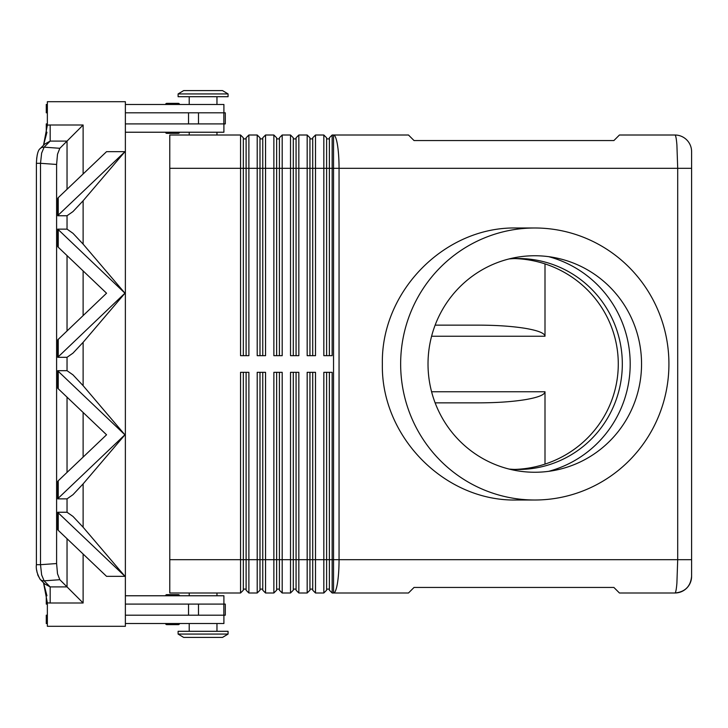 <?xml version="1.0" encoding="UTF-8"?>
<svg xmlns="http://www.w3.org/2000/svg" width="728" height="728" viewBox="0 0 728 728"><rect width="100%" height="100%" fill="white"/><g stroke="black" fill="none" stroke-linecap="round" stroke-linejoin="round"><path stroke-width="1.09" d="M509.045 469.06A105.478 104.031 90 0 0 518.29 469.478A105.478 104.031 90 0 0 622.322 364A105.478 104.031 90 0 0 518.29 258.522A105.478 104.031 90 0 0 509.045 258.941M179.498 104.477A1.11 1.11 0 0 0 178.387 103.367L166.73 103.367A1.11 1.11 0 0 0 165.62 104.477M166.73 133.342L178.387 133.342L166.73 133.342A1.11 1.11 0 0 1 165.62 132.232A1.11 1.11 0 0 0 166.73 133.342L178.387 133.342A1.11 1.11 0 0 0 179.498 132.232M223.906 112.804L223.906 104.477L125.371 104.477M216.962 104.477L216.962 96.706M189.207 96.706L189.207 104.477M216.962 135.008L216.962 132.232M189.207 132.232L189.207 135.008M228.073 96.706L228.073 93.93L222.513 90.6L183.656 90.6L178.105 93.93L178.105 96.706L228.073 96.706M166.73 594.658L178.387 594.658L166.73 594.658A1.11 1.11 0 0 0 165.62 595.768A1.11 1.11 0 0 1 166.73 594.658L178.387 594.658A1.11 1.11 0 0 1 179.498 595.768M166.73 624.633L178.387 624.633L166.73 624.633A1.11 1.11 0 0 1 165.62 623.523M179.498 623.523A1.11 1.11 0 0 1 178.387 624.633M228.073 634.07L222.513 637.4L183.656 637.4L178.105 634.07L178.105 631.294L228.073 631.294L228.073 634.07L178.105 634.07M216.962 592.992L216.962 595.768M189.207 595.768L189.207 592.992M216.962 623.523L216.962 631.294M189.207 631.294L189.207 623.523M125.371 595.768L223.906 595.768L223.906 604.094M674.947 135.008C675.702 135.162 676.358 138.411 676.894 144.763L677.704 168.314L691.6 168.314L691.6 151.661A16.653 16.653 0 0 0 674.947 135.008L619.437 135.008L613.886 140.559L414.041 140.559L408.481 135.008L332.159 135.008L332.159 168.314L677.704 168.314L677.704 559.686L676.894 583.237C676.358 589.553 675.711 592.81 674.956 592.992A16.653 16.653 0 0 0 686.722 588.115A16.653 16.653 0 0 1 674.947 592.992C685.066 591.973 690.617 586.422 691.6 576.33A16.653 16.653 0 0 1 686.722 588.115A16.653 16.653 0 0 0 691.6 576.339L691.6 151.661A16.653 16.653 0 0 0 674.947 135.008M246.109 372.327L246.109 590.217L248.885 592.992L248.885 372.327L240.559 372.327L240.559 559.686L169.779 559.686L169.779 135.008L240.559 135.008L240.559 355.674L248.885 355.674L248.885 168.314L257.212 168.314L257.212 135.008L248.885 135.008L246.109 137.783L246.109 355.674M243.334 355.674L243.334 168.314L248.885 168.314L248.885 135.008M169.779 168.314L243.334 168.314L243.334 137.783L240.559 135.008M259.987 355.674L259.987 168.314L257.212 168.314L257.212 355.674L265.538 355.674L265.538 168.314L273.865 168.314L273.865 135.008L265.538 135.008L262.762 137.783L262.762 355.674M257.212 135.008L259.987 137.783L259.987 168.314L265.538 168.314L265.538 135.008M276.64 355.674L276.64 168.314L273.865 168.314L273.865 355.674L282.191 355.674L282.191 168.314L290.517 168.314L290.517 135.008L282.191 135.008L279.416 137.783L279.416 355.674M273.865 135.008L276.64 137.783L276.64 168.314L282.191 168.314L282.191 135.008M293.293 355.674L293.293 168.314L290.517 168.314L290.517 355.674L298.844 355.674L298.844 168.314L307.171 168.314L307.171 135.008L298.844 135.008L296.069 137.783L296.069 355.674M290.517 135.008L293.293 137.783L293.293 168.314L298.844 168.314L298.844 135.008M309.946 355.674L309.946 168.314L307.171 168.314L307.171 355.674L315.497 355.674L315.497 168.314L323.833 168.314L323.833 135.008L315.497 135.008L312.721 137.783L312.721 355.674M307.171 135.008L309.946 137.783L309.946 168.314L315.497 168.314L315.497 135.008M332.159 135.008L329.384 137.783L329.384 355.674M326.608 355.674L326.608 137.783L323.833 135.008M169.779 559.686L169.779 592.992L240.559 592.992L243.334 590.217L243.334 372.327M262.762 372.327L262.762 590.217L265.538 592.992L265.538 372.327L257.212 372.327L257.212 559.686L240.559 559.686L240.559 592.992M312.721 372.327L312.721 590.217L315.497 592.992L315.497 372.327L307.171 372.327L307.171 592.992L298.844 592.992L298.844 372.327L290.517 372.327L290.517 592.992L282.191 592.992L282.191 372.327L273.865 372.327L273.865 592.992L265.538 592.992M315.497 592.992L323.833 592.992L323.833 559.686L309.946 559.686L309.946 372.327M329.384 372.327L329.384 590.217L332.159 592.992L332.159 372.327L323.833 372.327L323.833 559.686L326.608 559.686L326.608 372.327M332.159 592.992L408.481 592.992L414.041 587.441L613.886 587.441L619.437 592.992L674.947 592.992C685.066 591.973 690.617 586.422 691.6 576.33M248.885 592.992L257.212 592.992L257.212 559.686L259.987 559.686L259.987 372.327M257.212 592.992L259.987 590.217L259.987 559.686L276.64 559.686L276.64 372.327M279.416 372.327L279.416 590.217L282.191 592.992M273.865 592.992L276.64 590.217L276.64 559.686L293.293 559.686L293.293 372.327M296.069 372.327L296.069 590.217L298.844 592.992M290.517 592.992L293.293 590.217L293.293 559.686L309.946 559.686L309.946 590.217L307.171 592.992M323.833 592.992L326.608 590.217L326.608 559.686L339.057 559.686L339.057 168.314A33.306 5.515 -90 0 0 337.446 144.763A33.306 5.515 -90 0 0 333.542 135.008L333.542 592.992A33.306 5.515 -90 0 0 337.446 583.237A33.306 5.515 -90 0 0 339.057 559.686L691.6 559.686M544.999 263.882L544.999 336.245C544.699 333.197 538.22 330.585 525.561 328.392C512.485 326.271 496.851 325.189 478.651 325.143L435.135 325.143M435.135 402.857L478.651 402.857C496.851 402.811 512.485 401.729 525.561 399.608C538.22 397.415 544.699 394.804 544.999 391.755L544.999 464.118M668.923 364A136.009 134.143 -90 0 1 534.789 500.009A136.009 134.143 -90 0 1 400.646 364A136.009 134.143 -90 0 1 534.789 227.991A136.009 134.143 -90 0 1 668.923 364M534.789 500.009L516.489 500.009C444.799 501.528 380.862 436.7 382.364 364C380.862 291.3 444.799 226.472 516.489 227.991L534.789 227.991M428.019 364A108.254 106.761 -90 0 1 534.789 255.746A108.254 106.761 -90 0 1 641.55 364A108.254 106.761 -90 0 1 534.789 472.254A108.254 106.761 -90 0 1 428.019 364M548.739 471.316A111.029 109.5 90 0 0 630.193 364A111.029 109.5 90 0 0 548.739 256.684M514.86 258.586A106.943 105.478 0 0 1 618.281 364A106.943 105.478 0 0 1 514.86 469.414M47.356 602.82A23.742 22.204 45 0 0 50.177 602.993L50.177 586.905L44.717 583.929L40.186 579.397L43.516 582.728L47.356 602.82L47.356 626.298L125.371 626.298L125.371 101.702L47.356 101.702L47.356 125.18L43.516 145.272L46.956 132.232L46.264 132.232L46.264 123.906L47.356 123.906M83.119 173.974L83.119 125.007L59.833 148.294L44.108 147.165A5.551 5.187 -135 0 0 40.186 148.603L44.717 144.071L50.177 141.096L50.177 125.007A23.742 22.204 -45 0 0 47.356 125.18M50.177 602.993L83.119 602.993L67.04 586.905L50.177 586.905L44.108 580.835L59.833 579.706L57.503 573.764L56.602 563.545L56.602 164.455L57.503 154.236L59.833 148.294M37.656 574.774L40.186 579.397A5.551 5.187 -45 0 0 44.108 580.835L41.642 574.902L40.513 564.691L36.4 564.691L36.4 163.309L40.513 163.309L41.642 153.098L44.108 147.165L50.177 141.096L67.04 141.096L67.04 189.289M58.231 215.133L57.74 215.752L67.04 215.752L72.982 211.575L83.119 200.764L124.989 151.661L58.231 215.133L58.231 197.67L106.552 151.661L124.898 151.661M124.989 293.22L83.119 244.117L72.982 233.315L67.04 229.129L57.74 229.129L124.989 293.22L83.119 342.324L72.982 353.135L67.04 357.311L57.74 357.311L57.74 339.849L106.552 293.22L58.231 247.211L58.231 229.748M124.898 434.78L83.119 385.676L72.982 374.865L67.04 370.689L57.74 370.689L57.74 388.151L58.231 388.77L58.231 371.307L124.898 434.78L58.231 498.252L58.231 480.789L57.74 481.399L57.74 498.871L58.231 498.252M57.74 498.871L67.04 498.871L72.982 494.685L83.119 483.883L124.989 434.78M58.231 512.867L124.989 576.339L83.119 527.236L72.982 516.425L67.04 512.248L57.74 512.248L57.74 529.711L58.231 530.33L58.231 512.867L57.74 512.248M58.231 480.789L106.552 434.78L58.231 388.77M58.231 247.211L57.74 246.601L57.74 229.129M57.74 215.752L57.74 198.289L58.231 197.67M59.833 579.706L67.04 586.905L67.04 538.711M124.898 293.22L57.74 357.311M47.356 604.094L46.264 604.094L46.264 595.768L46.956 595.768L43.516 582.728M124.898 576.339L106.552 576.339L58.231 530.33M58.231 356.693L58.231 339.23M58.231 371.307L57.74 370.689M125.371 615.196L225.298 615.196L225.298 604.094L125.371 604.094M125.371 123.906L225.298 123.906L225.298 112.804L223.833 112.804L223.833 123.906M326.608 589.107L329.384 589.107M309.946 589.107L312.721 589.107M293.293 589.107L296.069 589.107M276.64 589.107L279.416 589.107M259.987 589.107L262.762 589.107M332.159 355.674L332.159 168.314L323.833 168.314L323.833 355.674L332.159 355.674M243.334 589.107L246.109 589.107M326.608 138.893L329.384 138.893M309.946 138.893L312.721 138.893M293.293 138.893L296.069 138.893M276.64 138.893L279.416 138.893M259.987 138.893L262.762 138.893M243.334 138.893L246.109 138.893M223.906 615.196L223.906 623.523L125.371 623.523M47.356 623.523L46.264 623.523L46.264 615.196L47.356 615.196M166.73 103.367L178.387 103.367L166.73 103.367M228.073 93.93L178.105 93.93M125.371 132.232L223.906 132.232L223.906 123.906M47.356 104.477L46.264 104.477L46.264 112.804L47.356 112.804M223.833 112.804L198.489 112.804L198.489 123.906M125.371 112.804L198.489 112.804M83.119 125.007L50.177 125.007M56.602 563.545L40.513 564.691L40.513 163.309L56.602 164.455M67.04 215.752L67.04 229.129M67.04 357.311L67.04 370.689M67.04 498.871L67.04 512.248M67.04 255.592L67.04 330.849M67.04 397.151L67.04 472.408M83.119 457.084L83.119 412.467M83.119 315.533L83.119 270.916M83.119 527.236L83.119 483.883M83.119 385.676L83.119 342.324M83.119 602.993L83.119 554.026M83.119 244.117L83.119 200.764M544.999 391.755L431.586 391.755M431.586 336.245L544.999 336.245M188.534 615.196L188.534 604.094M198.489 615.196L198.489 604.094M223.833 615.196L223.833 604.094M188.534 112.804L188.534 123.906M40.186 579.397C37.073 573.8 35.818 568.896 36.409 564.691L36.409 564.819M36.755 157.639L36.409 163.309C36.764 154.946 38.029 150.05 40.186 148.603L39.958 148.831M37.656 153.226L37.128 155.355M36.755 570.361L37.128 572.645"/></g></svg>
